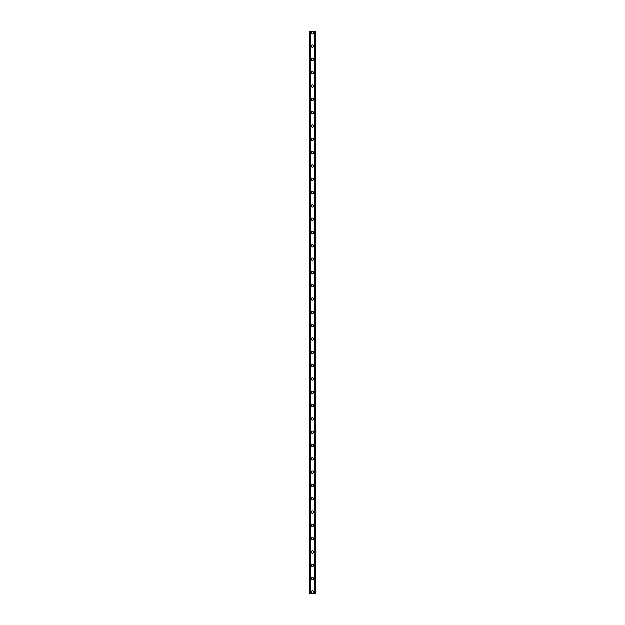<?xml version="1.0" encoding="UTF-8"?>
<svg xmlns="http://www.w3.org/2000/svg" width="625" height="625" viewBox="0 0 625 625"><rect width="100%" height="100%" fill="white"/><g stroke="black" fill="none" stroke-linecap="round" stroke-linejoin="round"><path stroke-width="0.94" d="M311.336 592.086A1.164 1.164 0 0 1 312.5 590.922A1.164 1.164 0 0 1 313.664 592.086A1.164 1.164 0 0 1 312.5 593.25A1.164 1.164 0 0 1 311.336 592.086M311.336 578.773A1.164 1.164 0 0 1 312.5 577.609A1.164 1.164 0 0 1 313.664 578.773A1.164 1.164 0 0 1 312.5 579.938A1.164 1.164 0 0 1 311.336 578.773M311.336 565.461A1.164 1.164 0 0 1 312.5 564.297A1.164 1.164 0 0 1 313.664 565.461A1.164 1.164 0 0 1 312.5 566.625A1.164 1.164 0 0 1 311.336 565.461M311.336 552.148A1.164 1.164 0 0 1 312.5 550.977A1.164 1.164 0 0 1 313.664 552.148A1.164 1.164 0 0 1 312.5 553.312A1.164 1.164 0 0 1 311.336 552.148M311.336 538.828A1.164 1.164 0 0 1 312.5 537.664A1.164 1.164 0 0 1 313.664 538.828A1.164 1.164 0 0 1 312.5 540A1.164 1.164 0 0 1 311.336 538.828M311.336 525.516A1.164 1.164 0 0 1 312.5 524.352A1.164 1.164 0 0 1 313.664 525.516A1.164 1.164 0 0 1 312.5 526.68A1.164 1.164 0 0 1 311.336 525.516M311.336 512.203A1.164 1.164 0 0 1 312.5 511.039A1.164 1.164 0 0 1 313.664 512.203A1.164 1.164 0 0 1 312.5 513.367A1.164 1.164 0 0 1 311.336 512.203M311.336 498.891A1.164 1.164 0 0 1 312.5 497.727A1.164 1.164 0 0 1 313.664 498.891A1.164 1.164 0 0 1 312.5 500.055A1.164 1.164 0 0 1 311.336 498.891M311.336 485.578A1.164 1.164 0 0 1 312.5 484.414A1.164 1.164 0 0 1 313.664 485.578A1.164 1.164 0 0 1 312.5 486.742A1.164 1.164 0 0 1 311.336 485.578M311.336 472.266A1.164 1.164 0 0 1 312.5 471.102A1.164 1.164 0 0 1 313.664 472.266A1.164 1.164 0 0 1 312.5 473.43A1.164 1.164 0 0 1 311.336 472.266M311.336 458.953A1.164 1.164 0 0 1 312.5 457.781A1.164 1.164 0 0 1 313.664 458.953A1.164 1.164 0 0 1 312.5 460.117A1.164 1.164 0 0 1 311.336 458.953M311.336 445.633A1.164 1.164 0 0 1 312.5 444.469A1.164 1.164 0 0 1 313.664 445.633A1.164 1.164 0 0 1 312.5 446.805A1.164 1.164 0 0 1 311.336 445.633M311.336 432.32A1.164 1.164 0 0 1 312.5 431.156A1.164 1.164 0 0 1 313.664 432.32A1.164 1.164 0 0 1 312.5 433.484A1.164 1.164 0 0 1 311.336 432.32M311.336 419.008A1.164 1.164 0 0 1 312.5 417.844A1.164 1.164 0 0 1 313.664 419.008A1.164 1.164 0 0 1 312.5 420.172A1.164 1.164 0 0 1 311.336 419.008M311.336 405.695A1.164 1.164 0 0 1 312.5 404.531A1.164 1.164 0 0 1 313.664 405.695A1.164 1.164 0 0 1 312.5 406.859A1.164 1.164 0 0 1 311.336 405.695M311.336 392.383A1.164 1.164 0 0 1 312.5 391.219A1.164 1.164 0 0 1 313.664 392.383A1.164 1.164 0 0 1 312.5 393.547A1.164 1.164 0 0 1 311.336 392.383M311.336 379.07A1.164 1.164 0 0 1 312.5 377.906A1.164 1.164 0 0 1 313.664 379.07A1.164 1.164 0 0 1 312.5 380.234A1.164 1.164 0 0 1 311.336 379.07M311.336 365.758A1.164 1.164 0 0 1 312.5 364.586A1.164 1.164 0 0 1 313.664 365.758A1.164 1.164 0 0 1 312.5 366.922A1.164 1.164 0 0 1 311.336 365.758M311.336 352.438A1.164 1.164 0 0 1 312.5 351.273A1.164 1.164 0 0 1 313.664 352.438A1.164 1.164 0 0 1 312.5 353.609A1.164 1.164 0 0 1 311.336 352.438M311.336 339.125A1.164 1.164 0 0 1 312.5 337.961A1.164 1.164 0 0 1 313.664 339.125A1.164 1.164 0 0 1 312.5 340.289A1.164 1.164 0 0 1 311.336 339.125M311.336 325.812A1.164 1.164 0 0 1 312.5 324.648A1.164 1.164 0 0 1 313.664 325.812A1.164 1.164 0 0 1 312.5 326.977A1.164 1.164 0 0 1 311.336 325.812M311.336 312.5A1.164 1.164 0 0 1 312.5 311.336A1.164 1.164 0 0 1 313.664 312.5A1.164 1.164 0 0 1 312.5 313.664A1.164 1.164 0 0 1 311.336 312.5M311.336 299.188A1.164 1.164 0 0 1 312.5 298.023A1.164 1.164 0 0 1 313.664 299.188A1.164 1.164 0 0 1 312.5 300.352A1.164 1.164 0 0 1 311.336 299.188M311.336 285.875A1.164 1.164 0 0 1 312.5 284.711A1.164 1.164 0 0 1 313.664 285.875A1.164 1.164 0 0 1 312.5 287.039A1.164 1.164 0 0 1 311.336 285.875M311.336 272.562A1.164 1.164 0 0 1 312.5 271.391A1.164 1.164 0 0 1 313.664 272.562A1.164 1.164 0 0 1 312.5 273.727A1.164 1.164 0 0 1 311.336 272.562M311.336 259.242A1.164 1.164 0 0 1 312.5 258.078A1.164 1.164 0 0 1 313.664 259.242A1.164 1.164 0 0 1 312.5 260.414A1.164 1.164 0 0 1 311.336 259.242M311.336 245.93A1.164 1.164 0 0 1 312.5 244.766A1.164 1.164 0 0 1 313.664 245.93A1.164 1.164 0 0 1 312.5 247.094A1.164 1.164 0 0 1 311.336 245.93M311.336 232.617A1.164 1.164 0 0 1 312.5 231.453A1.164 1.164 0 0 1 313.664 232.617A1.164 1.164 0 0 1 312.5 233.781A1.164 1.164 0 0 1 311.336 232.617M311.336 219.305A1.164 1.164 0 0 1 312.5 218.141A1.164 1.164 0 0 1 313.664 219.305A1.164 1.164 0 0 1 312.5 220.469A1.164 1.164 0 0 1 311.336 219.305M311.336 205.992A1.164 1.164 0 0 1 312.5 204.828A1.164 1.164 0 0 1 313.664 205.992A1.164 1.164 0 0 1 312.5 207.156A1.164 1.164 0 0 1 311.336 205.992M311.336 192.68A1.164 1.164 0 0 1 312.5 191.516A1.164 1.164 0 0 1 313.664 192.68A1.164 1.164 0 0 1 312.5 193.844A1.164 1.164 0 0 1 311.336 192.68M311.336 179.367A1.164 1.164 0 0 1 312.5 178.195A1.164 1.164 0 0 1 313.664 179.367A1.164 1.164 0 0 1 312.5 180.531A1.164 1.164 0 0 1 311.336 179.367M311.336 166.047A1.164 1.164 0 0 1 312.5 164.883A1.164 1.164 0 0 1 313.664 166.047A1.164 1.164 0 0 1 312.5 167.219A1.164 1.164 0 0 1 311.336 166.047M311.336 152.734A1.164 1.164 0 0 1 312.5 151.57A1.164 1.164 0 0 1 313.664 152.734A1.164 1.164 0 0 1 312.5 153.898A1.164 1.164 0 0 1 311.336 152.734M311.336 139.422A1.164 1.164 0 0 1 312.5 138.258A1.164 1.164 0 0 1 313.664 139.422A1.164 1.164 0 0 1 312.5 140.586A1.164 1.164 0 0 1 311.336 139.422M311.336 126.109A1.164 1.164 0 0 1 312.5 124.945A1.164 1.164 0 0 1 313.664 126.109A1.164 1.164 0 0 1 312.5 127.273A1.164 1.164 0 0 1 311.336 126.109M311.336 112.797A1.164 1.164 0 0 1 312.5 111.633A1.164 1.164 0 0 1 313.664 112.797A1.164 1.164 0 0 1 312.5 113.961A1.164 1.164 0 0 1 311.336 112.797M311.336 99.484A1.164 1.164 0 0 1 312.5 98.32A1.164 1.164 0 0 1 313.664 99.484A1.164 1.164 0 0 1 312.5 100.648A1.164 1.164 0 0 1 311.336 99.484M311.336 86.172A1.164 1.164 0 0 1 312.5 85A1.164 1.164 0 0 1 313.664 86.172A1.164 1.164 0 0 1 312.5 87.336A1.164 1.164 0 0 1 311.336 86.172M311.336 72.852A1.164 1.164 0 0 1 312.5 71.688A1.164 1.164 0 0 1 313.664 72.852A1.164 1.164 0 0 1 312.5 74.023A1.164 1.164 0 0 1 311.336 72.852M311.336 59.539A1.164 1.164 0 0 1 312.5 58.375A1.164 1.164 0 0 1 313.664 59.539A1.164 1.164 0 0 1 312.5 60.703A1.164 1.164 0 0 1 311.336 59.539M311.336 46.227A1.164 1.164 0 0 1 312.5 45.062A1.164 1.164 0 0 1 313.664 46.227A1.164 1.164 0 0 1 312.5 47.391A1.164 1.164 0 0 1 311.336 46.227M311.336 32.914A1.164 1.164 0 0 1 312.5 31.75A1.164 1.164 0 0 1 313.664 32.914A1.164 1.164 0 0 1 312.5 34.078A1.164 1.164 0 0 1 311.336 32.914M315.242 31.25L309.672 31.25L309.672 593.75L315.328 593.75L315.328 31.25L315.242 593.75M315.297 31.25L315.297 593.75L315.297 31.25M309.703 593.75L309.703 31.25L309.703 593.75M310.219 31.25L310.219 593.75M310.258 31.25L310.258 593.75M310.297 31.25L310.297 593.75M314.703 31.25L314.703 593.75M314.742 31.25L314.742 593.75M314.781 31.25L314.781 593.75M309.758 31.25L309.758 593.75"/></g></svg>
